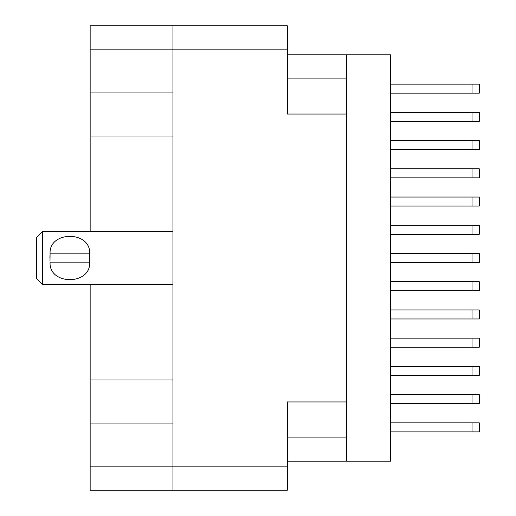<?xml version="1.0" encoding="UTF-8"?>
<svg xmlns="http://www.w3.org/2000/svg" width="516" height="516" viewBox="0 0 516 516"><rect width="100%" height="100%" fill="white"/><g stroke="black" fill="none" stroke-linecap="round" stroke-linejoin="round"><path stroke-width="0.77" d="M90.152 49.136L90.152 25.8L287.354 25.8L287.354 114.049L346.442 114.049L346.442 401.951L287.354 401.951L287.354 490.2L172.95 490.2L172.95 49.136L90.152 49.136L90.152 231.658M90.152 92.067L172.95 92.067M90.152 284.342L90.152 466.864L287.354 466.864M90.152 379.963L172.95 379.963M172.95 136.037L90.152 136.037M172.95 423.933L90.152 423.933M172.95 490.2L90.152 490.2L90.152 466.864M346.442 401.951L346.442 461.22L390.47 461.22L390.47 54.78L346.442 54.78L346.442 114.049M346.442 461.22L287.354 461.22M287.354 54.78L346.442 54.78M287.354 49.136L172.95 49.136L172.95 25.8M390.47 394.611L479.287 394.611L479.287 403.641L390.47 403.641M390.47 422.836L479.287 422.836L479.287 431.866L390.47 431.866M390.47 366.386L479.287 366.386L479.287 375.416L390.47 375.416M390.47 309.935L479.287 309.935L479.287 318.965L390.47 318.965M390.47 253.485L479.287 253.485L479.287 262.515L390.47 262.515M390.47 197.035L479.287 197.035L479.287 206.065L390.47 206.065M390.47 140.584L479.287 140.584L479.287 149.614L390.47 149.614M390.47 338.161L479.287 338.161L479.287 347.191L390.47 347.191M390.47 281.71L479.287 281.71L479.287 290.74L390.47 290.74M390.47 225.26L479.287 225.26L479.287 234.29L390.47 234.29M390.47 168.809L479.287 168.809L479.287 177.839L390.47 177.839M390.47 84.134L479.287 84.134L479.287 93.164L390.47 93.164M390.47 112.359L479.287 112.359L479.287 121.389L390.47 121.389M42.357 231.658L36.713 237.302L36.713 278.698L42.357 284.342L42.357 231.658L172.95 231.658M49.884 258L50.084 253.859C48.549 230.581 91.119 230.471 89.661 253.859L50.084 253.859L49.994 261.096M89.855 258L89.655 262.141C91.184 285.438 48.614 285.516 50.084 262.141L89.655 262.141L89.661 253.859M287.354 437.89L346.442 437.89M346.442 78.109L287.354 78.109M472.024 394.611L472.024 403.641M472.024 422.836L472.024 431.866M472.024 366.386L472.024 375.416M472.024 309.935L472.024 318.965M472.024 253.485L472.024 262.515M472.024 197.035L472.024 206.065M472.024 140.584L472.024 149.614M472.024 338.161L472.024 347.191M472.024 281.71L472.024 290.74M472.024 225.26L472.024 234.29M472.024 168.809L472.024 177.839M472.024 84.134L472.024 93.164M472.024 112.359L472.024 121.389M172.95 284.342L42.357 284.342"/></g></svg>
